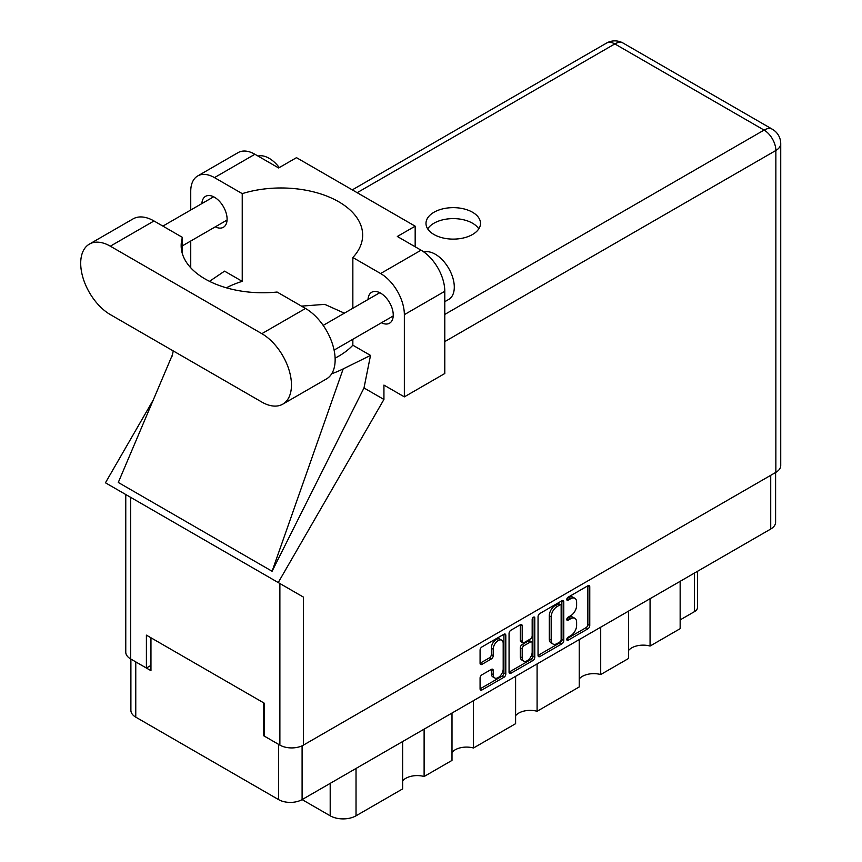 <?xml version="1.0" encoding="UTF-8"?>
<svg xmlns="http://www.w3.org/2000/svg" width="862" height="862" viewBox="0 0 862 862"><rect width="100%" height="100%" fill="white"/><g stroke="black" fill="none" stroke-linecap="round" stroke-linejoin="round"><path stroke-width="1.29" d="M501.727 640.207L499.831 639.119A7.047 4.073 120 0 0 496.307 639.464A7.047 4.073 120 0 0 491.318 648.095L493.226 649.194A7.047 4.073 120 0 1 498.204 640.563A7.047 4.073 120 0 1 501.727 640.207A7.047 4.073 120 0 1 503.192 643.44L503.192 668.944A7.047 4.073 120 0 1 500.111 676.034A7.047 4.073 120 0 1 494.68 677.931A7.047 4.073 120 0 1 493.226 674.698L493.226 670.453A2.64 1.519 120 0 0 492.676 669.246A2.64 1.519 120 0 0 491.362 669.375L481.944 674.806A2.64 1.519 120 0 0 480.08 678.038L480.08 688.9A2.64 1.519 120 0 0 480.63 690.106A2.64 1.519 120 0 0 481.944 689.977L503.936 677.284A2.64 1.519 120 0 0 505.8 674.052L505.8 635.316A2.64 1.519 120 0 0 505.251 634.109A2.64 1.519 120 0 0 503.936 634.238L481.944 646.931A2.64 1.519 120 0 0 480.08 650.163L480.08 663.287A2.64 1.519 120 0 0 480.63 664.494A2.64 1.519 120 0 0 481.944 664.365L491.362 658.934A2.64 1.519 120 0 0 493.226 655.702L493.226 649.194M533.481 617.181L534.785 617.935A1.843 1.067 120 0 0 534.397 617.095A1.843 1.067 120 0 0 533.481 617.181A1.843 1.067 120 0 0 532.177 619.444L532.177 635.8A2.64 1.519 120 0 1 530.313 639.022L524.064 642.632A2.64 1.519 120 0 1 522.749 642.761A2.64 1.519 120 0 1 522.2 641.554L522.2 625.844A2.64 1.519 120 0 0 521.661 624.638A2.64 1.519 120 0 0 520.336 624.767L520.303 640.455A2.64 1.519 120 0 0 520.853 641.662L522.749 642.761M538.05 616.696L538.05 655.432A2.64 1.519 120 0 0 538.588 656.639A2.64 1.519 120 0 0 539.914 656.51L561.905 643.817A2.64 1.519 120 0 0 563.77 640.585L563.77 601.848A2.64 1.519 120 0 0 563.22 600.642A2.64 1.519 120 0 0 561.905 600.771L539.914 613.475A2.64 1.519 120 0 0 538.05 616.696M775.606 472.495L775.606 522.232A16.647 9.611 180 0 1 770.725 529.031L302.099 799.591L330.2 815.808L330.2 783.364M570.666 635.747L568.101 637.223A1.843 1.067 120 0 0 566.894 638.85A1.843 1.067 120 0 0 567.174 640.326A1.843 1.067 120 0 0 568.101 640.24L587.906 628.807A2.64 1.519 120 0 0 589.77 625.575L589.77 586.839A2.64 1.519 120 0 0 589.22 585.632A2.64 1.519 120 0 0 587.906 585.761L568.101 597.194A1.843 1.067 120 0 0 566.894 598.821A1.843 1.067 120 0 0 567.174 600.297A1.843 1.067 120 0 0 568.101 600.211L570.666 598.724A8.437 4.87 120 0 1 574.879 598.314A8.437 4.87 120 0 1 576.624 602.172L576.624 605.404A8.437 4.87 120 0 1 570.666 615.727L568.101 617.214A1.843 1.067 120 0 0 566.894 618.841A1.843 1.067 120 0 0 567.174 620.317A1.843 1.067 120 0 0 568.101 620.22L570.666 618.744A8.437 4.87 120 0 1 574.879 618.323A8.437 4.87 120 0 1 576.624 622.192L576.624 625.413A8.437 4.87 120 0 1 570.666 635.747M532.921 660.551L510.929 673.244A2.64 1.519 120 0 1 509.604 673.373A2.64 1.519 120 0 1 509.065 672.166L531.024 659.452L532.921 660.551A2.64 1.519 120 0 0 534.785 657.318L534.785 617.935M510.929 673.244L509.065 672.166L509.065 633.43A2.64 1.519 120 0 1 510.929 630.208L520.336 624.767L522.2 625.844M473.486 700.644L473.486 748L515.605 723.681L515.605 676.314M424.115 729.144L424.115 776.5L452 760.403L452 713.046M650.067 598.691L650.067 646.047L680.15 628.678L680.15 581.322M600.706 627.191L600.706 674.547L628.592 658.449L628.592 611.093M537.091 663.912L537.091 711.279L579.221 686.949L579.221 639.593M302.099 745.792L302.099 799.591A16.647 9.611 180 0 1 278.555 799.591L135.765 717.152A16.647 9.611 180 0 1 130.895 710.353L130.895 659.074M264.128 735.124L263.363 735.566L278.555 744.337A16.647 9.611 0 0 0 278.577 744.348M263.363 735.566L263.363 702.67M135.743 661.876A16.647 9.611 0 0 0 135.765 661.897L150.958 670.668L150.958 637.772M697.541 571.28L697.541 607.301A10.743 6.206 180 0 1 694.395 611.686L680.15 619.907M356.028 768.451L356.028 815.808L402.629 788.902L402.629 741.546M452 752.386A16.109 9.299 180 0 1 473.486 748M402.629 780.886A16.109 9.299 180 0 1 424.115 776.5M356.028 815.808A18.264 10.538 180 0 1 330.2 815.808M628.592 650.433A16.109 9.299 180 0 1 650.067 646.047M579.221 678.933A16.109 9.299 180 0 1 600.706 674.547M515.605 715.665A16.109 9.299 180 0 1 537.091 711.279M574.879 618.323L572.982 617.235A8.437 4.87 120 0 0 568.758 617.645L570.666 618.744M566.937 618.701L568.758 617.645M574.879 598.314L572.982 597.215A8.437 4.87 120 0 0 568.758 597.635L570.666 598.724M566.937 598.691L568.758 597.635M566.937 638.72L585.998 627.708A2.64 1.519 120 0 0 587.862 624.476L587.862 585.783L589.77 586.839M538.05 655.4L559.998 642.718A2.64 1.519 120 0 0 561.862 639.496L561.862 600.792M559.847 641.985A1.843 1.067 120 0 0 561.151 639.723L561.151 605.727A1.843 1.067 120 0 0 560.774 604.876A1.843 1.067 120 0 0 559.847 604.973L557.154 606.536A8.437 4.87 120 0 0 551.184 616.858L551.184 640.1A8.437 4.87 120 0 0 552.93 643.968A8.437 4.87 120 0 0 557.154 643.548L559.847 641.985M560.774 604.876L558.878 603.777A1.843 1.067 120 0 0 557.951 603.874L559.847 604.973M552.93 643.968L551.033 642.869A8.437 4.87 120 0 1 549.288 639.011L549.288 615.759A8.437 4.87 120 0 1 555.247 605.436L557.951 603.874M532.888 617.688L532.888 656.23L534.785 657.318M522.2 657.857A7.047 4.073 120 0 0 523.665 661.089A7.047 4.073 120 0 0 529.096 659.193A7.047 4.073 120 0 0 532.177 652.103L532.177 643.117A2.64 1.519 120 0 0 531.628 641.91A2.64 1.519 120 0 0 530.313 642.039L524.064 645.649A2.64 1.519 120 0 0 522.2 648.87L522.2 657.857L520.303 656.758A7.047 4.073 120 0 0 521.769 659.99L523.665 661.089M531.628 641.91L529.731 640.811A2.64 1.519 120 0 0 528.417 640.94L530.313 642.039M520.303 656.758L520.303 647.782A2.64 1.519 120 0 1 522.167 644.55L528.417 640.94M531.024 659.452A2.64 1.519 120 0 0 532.888 656.23M494.68 677.931L492.784 676.832A7.047 4.073 120 0 1 491.318 673.599L491.318 669.397L493.226 670.453M480.08 663.255L489.454 657.835A2.64 1.519 120 0 0 491.318 654.614L491.318 648.095M480.08 688.867L502.04 676.185A2.64 1.519 120 0 0 503.904 672.953L503.904 634.26M282.79 404.149L326.461 378.935A41.893 24.19 -120 0 0 335.146 359.756A41.893 24.19 -120 0 0 305.514 308.456L277.09 292.035A81.631 47.13 0 0 1 181.16 245.638A81.631 47.13 0 0 1 182.421 237.384L153.996 220.974A41.893 24.19 -120 0 0 133.05 218.894L89.379 244.108A41.893 24.19 -120 0 0 82.957 277.683A41.893 24.19 -120 0 0 110.325 314.598L261.843 402.069A41.893 24.19 -120 0 0 282.79 404.149A41.893 24.19 -120 0 0 291.464 384.969A41.893 24.19 -120 0 0 261.843 333.669L110.325 246.187A41.893 24.19 -120 0 0 89.379 244.108M258.018 156.054A26.851 15.505 60 0 1 279.31 167.584M423.932 252.049A26.851 15.505 60 0 1 443.811 261.477A26.851 15.505 60 0 1 454.296 287.132A26.851 15.505 60 0 1 448.725 299.426L444.792 301.689M381.446 322.765A17.854 10.312 -120 0 0 389.549 323.207A17.854 10.312 -120 0 0 393.244 315.029A17.854 10.312 -120 0 0 385.454 297.056A17.854 10.312 -120 0 0 371.684 292.272A17.854 10.312 -120 0 0 368.02 299.513M215.295 226.846A17.854 10.312 -120 0 0 223.398 227.277A17.854 10.312 -120 0 0 227.094 219.11A17.854 10.312 -120 0 0 219.304 201.137A17.854 10.312 -120 0 0 205.544 196.353A17.854 10.312 -120 0 0 201.87 203.583M472.516 234.507A27.261 15.731 0 0 0 480.5 223.387A27.261 15.731 0 0 0 463.681 208.841A27.261 15.731 0 0 0 433.974 212.257A27.261 15.731 0 0 0 425.99 223.387A27.261 15.731 0 0 0 442.82 237.923A27.261 15.731 0 0 0 472.516 234.507M427.703 228.861A27.261 15.731 180 0 1 433.974 223.215A27.261 15.731 180 0 1 478.798 228.861M197.689 175.956L238.138 152.596A33.564 19.384 60 0 1 254.915 154.266L214.476 177.615A33.564 19.384 -120 0 0 197.689 175.956A33.564 19.384 -120 0 0 190.739 191.321L190.739 210.016M775.854 472.354L775.854 150.484A16.647 9.611 180 0 0 780.735 143.685L780.735 465.555A16.647 9.611 180 0 1 775.854 472.354L303.435 745.102A16.647 9.611 180 0 1 279.881 745.102L279.881 583.509L303.435 597.107L278.232 582.55L383.935 399.462L383.935 385.088L404.353 396.865L404.353 314.652A33.564 19.384 -120 0 0 380.616 273.534L421.065 250.185L397.328 236.479L415.172 226.178L296.496 157.66L278.652 167.961L254.915 154.266M421.065 250.185A33.564 19.384 60 0 1 444.792 291.291L404.353 314.652M404.353 396.865L444.792 373.515L444.792 291.291M380.616 273.534L352.849 257.512L352.849 308.262M352.849 339.272L352.849 345.209A81.631 47.13 180 0 1 338.744 356.146L337.408 356.911A81.631 47.13 180 0 1 335.113 358.193M331.687 373.796A100.703 58.142 0 0 0 343.195 368.893L370.52 355.413L352.849 345.209M370.52 355.413L364.001 387.954L383.935 399.462M172.486 354.659L118.288 482.461L272.09 571.258L364.001 387.954M278.232 582.55L105.444 482.795L153.317 399.86M226.361 287.811A81.631 47.13 180 0 1 242.233 281.346L242.233 193.638L214.476 177.615M190.739 267.78L190.739 241.026M242.233 281.346L224.562 271.142L209.488 281.335M279.881 583.509L130.636 497.342L130.636 658.934L146.4 668.028L150.958 665.399M130.636 658.934A16.647 9.611 180 0 1 125.766 652.135L125.766 494.529M279.881 745.102L264.128 735.997L264.128 703.112L146.4 635.143L146.4 668.028M130.636 497.342C124.29 493.678 124.29 493.678 130.636 497.342M352.849 257.512A81.631 47.13 0 0 0 362.654 235.11A81.631 47.13 0 0 0 242.233 193.638M415.172 246.791L415.172 226.178M344.369 313.165L324.758 304.361L301.495 306.129M343.195 368.893L272.09 571.258M182.421 253.891L182.421 237.384M770.725 529.031L770.725 475.307M278.555 799.591L278.555 744.337M135.765 661.897L135.765 717.152M694.395 611.686L694.395 573.101M566.797 619.466L568.101 620.22M566.797 599.456L568.101 600.211M587.862 624.476L589.77 625.575M585.998 627.708L587.906 628.807M566.797 639.485L568.101 640.24M561.905 600.771L563.77 601.848M561.862 639.496L563.77 640.585M559.998 642.718L561.905 643.817M538.05 655.432L539.914 656.51M555.247 605.436L557.154 606.536M549.288 615.759L551.184 616.858M549.288 639.011L551.184 640.1M520.303 640.455L522.2 641.554M522.167 644.55L524.064 645.649M520.303 647.782L522.2 648.87M491.318 673.599L493.226 674.698M491.318 654.614L493.226 655.702M489.454 657.835L491.362 658.934M480.08 663.287L481.944 664.365M503.936 634.238L505.8 635.316M503.904 672.953L505.8 674.052M502.04 676.185L503.936 677.284M480.08 688.9L481.944 689.977M444.792 314.425L764.077 130.087L614.832 43.93L357.17 192.689M303.435 597.107L303.435 745.102M780.735 143.685A16.647 16.647 0 0 0 772.406 129.268A16.647 9.611 120 0 0 764.077 130.087A16.647 9.611 60 0 1 775.854 150.484L444.792 341.611M606.514 43.1A16.647 9.611 60 0 1 614.832 43.93A16.647 9.611 120 0 1 623.161 43.1A16.647 16.647 0 0 0 606.514 43.1L352.289 189.877M153.996 220.974L110.325 246.187M305.514 308.456L261.843 333.669M323.185 325.394L379.786 292.714M162.875 226.103L213.647 196.795M182.421 245.821L227.072 220.047M334.09 350.112L393.212 315.966M173.251 350.92L172.131 356.157M772.406 129.268L623.161 43.1"/></g></svg>
